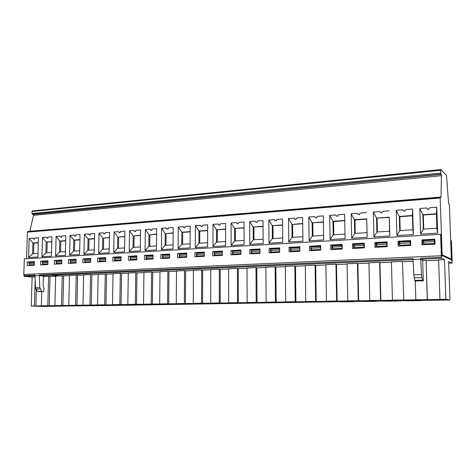 <?xml version="1.0" encoding="UTF-8"?>
<svg xmlns="http://www.w3.org/2000/svg" width="476" height="476" viewBox="0 0 476 476"><rect width="100%" height="100%" fill="white"/><g stroke="black" fill="none" stroke-linecap="round" stroke-linejoin="round"><path stroke-width="0.71" d="M452.117 262.96L452.117 260.777L451.468 260.473L452.129 260.777L451.409 240.85L450.689 240.463M440.597 234.329L441.335 255.743L442.079 256.088L441.341 234.775L440.597 234.329L24.306 258.837L23.818 274.462L441.329 255.749L441.603 258.355L444.483 259.652L445.857 299.243L427.412 299.666L426.056 260.431L427.305 299.535L403.785 300.058L402.482 261.431L391.427 261.901L392.438 300.112L393.89 300.219L380.883 300.427L379.949 262.692L379.628 262.395L368.912 262.847L369.775 300.481L371.286 300.588L358.672 300.79L357.887 263.621L357.47 263.335L347.069 263.769L347.789 300.844L349.366 300.939L337.127 301.141L336.472 264.519L335.967 264.24L325.876 264.668L326.465 301.189L328.095 301.284L316.213 301.481L315.683 265.388L315.094 265.12L305.295 265.531L305.759 301.528L307.442 301.623L295.905 301.808L295.495 266.239L294.828 265.977L285.308 266.376L285.654 301.855L287.385 301.945L276.175 302.129L275.884 267.06L275.14 266.804L265.888 267.197L266.126 302.177L267.893 302.266L256.998 302.438L256.814 267.863L255.999 267.613L247.008 267.994L247.139 302.486L248.954 302.569L238.357 302.742L238.274 268.642L237.393 268.399L228.647 268.767L228.676 302.784L230.533 302.873L220.227 303.039L220.239 269.398L219.299 269.16L210.785 269.517L210.725 303.081L212.611 303.164L201.58 303.23L201.687 269.904L193.405 270.255L193.25 303.367L195.172 303.444L184.349 303.51L184.545 270.624L176.483 270.969L176.245 303.64L178.197 303.718L167.576 303.783L167.855 271.332L160.001 271.659L159.68 303.914L161.661 303.991L151.237 304.051L151.6 272.016L143.942 272.337L143.55 304.176L145.555 304.247L135.321 304.307L135.755 272.683L128.294 272.998L127.83 304.432L129.859 304.503L119.809 304.563L120.315 273.337L113.038 273.64L112.503 304.682L114.555 304.753L105.981 304.89L106.541 274.17L98.163 274.271L97.562 304.926L104.684 304.807L105.255 273.974M441.383 257.32L420.653 258.23L420.891 259.247L422.712 259.961M422.7 280.745L415.679 280.947C415.411 281.602 415.137 281.411 414.852 280.388L414.227 277.841L421.909 277.603L421.51 274.61L413.822 274.866L414.227 277.841M413.822 274.866L412.972 258.575L39.306 274.932L39.811 287.683L41.692 291.282L43.578 291.669L44.084 288.569L43.137 286.058L43.387 277.068L44.006 276.092M230.997 254.892L240.904 254.368L240.892 250.025L230.997 250.578L230.997 254.892M451.468 260.473L451.444 259.89L442.055 255.469M450.76 240.457L451.48 260.473M442.079 256.088L441.323 255.743L23.818 274.462L24.276 276.354L34.992 275.896M420.653 258.23L421.51 274.61M421.909 277.603L422.515 280.162L414.852 280.388M422.658 259.973L423.313 280.727C423.057 281.381 422.795 281.191 422.515 280.162M450.052 259.236L451.361 259.176L449.409 204.847L448.565 203.496L446.512 175.43L440.794 169.569L440.746 173.044L441.407 175.698L441.02 197.022L440.877 197.57L440.3 197.237L440.163 198.016L27.394 232.139L27.876 231.538L440.258 197.237M451.361 259.176L442.121 254.785L440.163 198.016M452.2 263.127L448.612 261.514L449.981 300.017L445.857 299.243L449.981 300.017M68.431 263.448L76.035 263.044L76.124 259.241L68.526 259.664L68.431 263.448M82.86 262.687L90.66 262.276L90.737 258.42L82.949 258.855L82.86 262.687M97.657 261.907L105.648 261.485L105.726 257.581L97.735 258.028L97.657 261.907M112.83 261.11L121.029 260.675L121.094 256.725L112.895 257.183L112.83 261.11M128.395 260.289L136.814 259.848L136.868 255.844L128.455 256.314L128.395 260.289M144.371 259.45L153.01 258.992L153.058 254.94L144.424 255.422L144.371 259.45M160.775 258.587L169.646 258.117L169.682 254.005L160.817 254.505L160.775 258.587M177.619 257.7L186.735 257.219L186.759 253.053L177.649 253.565L177.619 257.7M194.928 256.79L204.293 256.296L204.305 252.072L194.946 252.595L194.928 256.79M212.712 255.85L222.34 255.344L222.34 251.066L212.718 251.602L212.712 255.85M422.099 244.831L435.094 244.146L434.927 239.178L421.944 239.904L422.099 244.831M398.168 246.092L410.758 245.426L410.609 240.541L398.037 241.243L398.168 246.092M374.993 247.312L387.184 246.669L387.059 241.856L374.874 242.54L374.993 247.312M352.526 248.49L364.342 247.871L364.241 243.129L352.43 243.789L352.526 248.49M330.737 249.638L342.202 249.037L342.113 244.366L330.659 245.009L330.737 249.638M289.081 251.834L299.88 251.263L299.826 246.735L289.039 247.336L289.081 251.834M269.16 252.881L279.65 252.328L279.608 247.865L269.13 248.448L269.16 252.881M309.602 250.751L320.723 250.168L320.651 245.568L309.537 246.187L309.602 250.751M249.811 253.898L259.997 253.363L259.973 248.96L249.787 249.531L249.811 253.898M40.615 264.912L47.856 264.531L47.957 260.812L40.722 261.217L40.615 264.912M54.353 264.186L61.773 263.799L61.868 260.033L54.454 260.449L54.353 264.186M27.203 265.614L34.272 265.245L34.379 261.574L27.316 261.967L27.203 265.614M23.8 275.616L35.01 275.128L34.992 275.818L39.282 275.634M420.683 259.176L413.001 259.509M69.484 275.723L58.953 275.925L51.295 275.193L50.831 274.426M75.88 234.912L80.033 234.597L79.587 254.517L69.597 255.118L70.073 235.358L74.185 235.043L74.488 235.864C75.208 236.233 75.672 235.917 75.88 234.912L75.708 236.173L75.148 236.025M70.073 235.358L73.768 240.059L79.92 239.612M37.985 253.387L32.564 253.726L28.584 257.57L37.878 257.016L38.437 237.792L34.569 238.089L33.308 239.035L32.993 238.208L29.167 238.506L32.886 243.028L38.294 242.635M34.48 239.297L34.569 238.089M65.438 251.655L59.53 252.024L55.591 255.957L65.343 255.374L65.831 235.685L61.779 236.001C61.577 236.977 61.13 237.292 60.428 236.947L60.119 236.126L56.108 236.435L59.809 241.07L65.706 240.648M61.077 237.09L61.63 237.238L61.779 236.001M64.367 306.014L51.973 305.901M41.739 291.723L41.341 305.842L43.477 305.907L34.421 305.955L35.176 280.12M35.884 306.032L36.355 289.819M35.04 276.931L32.118 277.056L31.255 306.008L34.421 305.955M54.103 305.788L62.219 306.11M90.339 233.805L94.593 233.478L94.189 253.648L83.943 254.261L84.383 234.263L88.596 233.936L88.899 234.751C89.643 235.144 90.119 234.829 90.339 233.805L90.131 235.079L89.571 234.936M84.383 234.263L88.066 239.023L94.492 238.559M90.702 260.241L84.621 260.568L85.454 261.961L90.672 261.687M90.732 258.783L84.835 259.111L84.829 259.462M84.799 260.872L84.764 262.585M449.933 300.005L425.847 300.314C422.878 300.683 409.342 300.892 402.803 300.689C400.191 301.04 387.053 301.243 380.443 301.04C378.17 301.385 365.419 301.582 358.749 301.385C356.798 301.719 344.41 301.909 337.686 301.719L106.678 305.562L68.383 305.979L58.191 305.568L61.505 305.515L62.255 275.782M111.188 304.866L121.362 305.051L111.188 304.866M84.835 259.111L82.949 258.855M94.486 238.797L89.03 239.19L88.798 250.18M113.038 273.896L106.541 274.17M121.065 304.646L121.558 273.539L120.315 273.337M105.708 258.307L99.43 258.652L99.407 259.765L100.234 261.175L105.66 260.89M105.714 257.95L99.591 258.289L99.585 258.641M99.561 260.021L99.526 261.812M112.503 304.682L119.809 304.563M126.36 304.622L136.517 304.801L126.36 304.622M99.591 258.289L97.735 258.028M109.426 237.714L103.667 238.131L103.459 249.257M128.294 273.254L121.558 273.539M136.529 304.396L136.957 272.891L135.755 272.683M121.082 257.457L114.597 257.813L114.579 258.944L115.388 260.372L121.041 260.075M121.088 257.094L114.722 257.451L114.716 257.808M114.692 259.152L114.662 261.015M127.83 304.432L135.321 304.307M141.925 304.366L152.058 304.545L141.925 304.366M114.722 257.451L112.895 257.183M124.748 236.608L118.679 237.048L118.488 248.311M143.942 272.599L136.957 272.891M152.403 304.14L152.754 272.23L151.6 272.016M136.856 256.582L130.156 256.951L130.138 258.093L130.936 259.545L136.82 259.236M136.862 256.219L130.245 256.588L130.24 256.951M130.222 258.248L130.192 260.193M143.55 304.176L151.237 304.051M157.895 304.11L168.004 304.289L157.895 304.11M130.245 256.588L128.455 256.314M140.462 235.471L134.065 235.929L133.911 247.341M159.995 271.927L152.754 272.23M168.688 303.872L168.962 271.546L167.855 271.332M153.052 255.689L146.12 256.07L146.108 257.23L146.888 258.7L153.022 258.373M153.052 255.315L146.174 255.701L146.168 256.07M146.156 257.32L146.132 259.355M159.68 303.914L167.576 303.783M174.281 303.843L184.373 304.021L174.281 303.843M146.174 255.701L144.424 255.422M156.592 234.305L149.857 234.787L149.726 246.342M176.477 271.231L168.962 271.546M185.408 303.605L185.604 270.85L184.545 270.624M169.676 254.392L162.524 254.791L162.5 256.338L163.268 257.831L169.652 257.486M162.512 256.356L162.489 258.498M176.245 303.64L184.349 303.51M191.108 303.575L201.175 303.742L191.108 303.575M162.524 254.791L160.817 254.505M173.157 233.103L166.065 233.615L165.957 245.319M193.405 270.523L185.604 270.85M202.58 303.325L202.687 270.136L201.687 269.904M193.25 303.367L201.58 303.23M207.637 230.61L199.777 231.181L199.736 243.194M282.708 237.964L272.361 238.619L268.994 243.194L268.827 220.09L272.26 225.66L282.583 224.91M275.455 220.816L276.157 220.989L276.812 219.478L282.53 219.037L282.75 242.373L268.994 243.194M389.219 217.175L389.921 235.965L389.588 231.229L376.873 232.032L373.946 236.923L373.351 212.058L376.534 218.097L389.219 217.175L389.588 231.229M389.921 235.965L373.946 236.923M292.05 237.375L288.759 242.016L288.515 218.579L291.907 224.238L292.05 237.375L302.867 236.697M295.298 219.299L296.03 219.484L296.738 217.943L302.623 217.49L302.92 241.165L288.759 242.016M263.127 239.196L253.22 239.821L249.793 244.343L249.692 221.56L253.161 227.046L263.05 226.332M256.177 222.286L256.85 222.447L257.457 220.965L263.008 220.537L263.157 243.545L249.793 244.343M333.2 234.787L330.076 239.547L329.666 215.414L332.962 221.257L333.2 234.787L345.017 234.037M336.74 216.116L337.555 216.336L338.388 214.747L344.63 214.265L345.1 238.649L330.076 239.547M244.099 240.398L234.614 240.993L231.122 245.461L231.092 222.988L234.591 228.397L244.057 227.706M237.435 223.714L238.083 223.869L238.637 222.411L244.039 221.995L244.117 244.682L231.122 245.461M399.739 230.592L396.913 235.549L396.222 210.303L399.34 216.443L399.739 230.592L412.853 229.765L413.4 234.561L396.913 235.549M354.703 233.43L351.675 238.256L351.175 213.76L354.418 219.704L366.722 218.811L367.038 232.651L354.703 233.43L354.418 219.704L354.977 219.954L355.257 233.395M366.722 218.811L367.169 237.328L351.675 238.256M367.169 237.328L367.038 232.651M423.325 229.105L420.617 234.132L419.82 208.488L422.872 214.735L436.373 213.754L436.861 228.254L423.325 229.105L422.872 214.735L423.289 215.009L423.735 229.081M436.373 213.754L436.76 207.185L437.64 233.115L420.617 234.132M437.64 233.115L436.861 228.254M225.6 241.564L216.52 242.135L212.968 246.544L212.998 224.38L216.532 229.706L225.594 229.045M219.198 225.1L219.835 225.255L220.34 223.815L225.594 223.411L225.6 245.789L212.968 246.544M323.626 235.388L312.321 236.102L309.114 240.796L308.787 217.02L312.131 222.768L323.412 221.953M315.719 217.734L316.486 217.931L317.254 216.372L323.317 215.902L323.698 239.928L309.114 240.796M207.607 242.695L198.914 243.242L195.303 247.603L195.398 225.731L198.956 230.979L207.637 230.348M201.461 226.451L202.08 226.6L202.538 225.184L207.649 224.791L207.595 246.865L195.303 247.603M412.436 215.795L399.81 216.711L400.197 230.562M399.81 216.711L399.34 216.443L412.424 215.491L412.853 229.765M366.728 219.103L354.977 219.954M282.589 225.19L272.26 225.66L272.361 238.619M323.418 222.232L312.131 222.768L312.321 236.102M244.057 227.974L234.591 228.397L234.614 240.993M312.774 223.006L312.958 236.06M344.755 220.691L333.563 221.501L333.795 234.745M333.563 221.501L332.962 221.257L344.749 220.406M436.385 214.063L423.289 215.009M302.7 223.732L292.579 224.464L292.722 237.334M292.579 224.464L302.7 223.452M235.358 228.605L235.382 240.945M263.05 226.6L253.161 227.046L253.22 239.821M199.777 231.181L198.956 230.979L198.914 243.242M389.225 217.472L376.534 218.097L376.873 232.032M225.594 229.313L216.532 229.706L216.52 242.135M377.052 218.353L377.385 232.002M217.324 229.908L217.318 242.088M272.962 225.886L273.063 238.571M253.898 227.266L253.958 239.779M434.219 240.136L423.539 240.731L423.586 242.141L424.009 243.974L434.671 243.409L434.219 240.136L434.57 240.332L434.671 243.409M423.586 242.141L434.267 241.564M410.032 242.879L399.691 243.444L400.155 245.241L410.479 244.694L409.991 241.481L410.389 241.665L410.479 244.694M399.691 243.444L399.65 242.052L409.991 241.481M386.524 242.778L376.504 243.331L376.54 244.7L377.04 246.467L387.042 245.937L386.964 242.956L386.524 242.778L387.042 245.937M376.54 244.7L386.56 244.158M363.813 245.39L364.33 247.139L354.632 247.663L354.096 245.919L363.813 245.39L363.783 244.033L364.265 244.206M354.096 245.919L354.067 244.569L363.783 244.033M342.179 247.919L341.756 246.592L332.331 247.103L332.897 248.817L342.19 248.323M332.331 247.103L332.308 245.777L342.131 245.384M341.756 246.592L341.732 245.253M320.342 246.437L311.197 246.943L311.215 248.252L320.36 247.752L320.342 246.437L320.669 246.532M311.215 248.252L311.81 249.936L320.711 249.46M320.36 247.752L320.699 248.752M299.862 249.614L299.594 248.883L290.717 249.364L291.342 251.025L299.874 250.572M299.594 248.883L299.838 247.651M290.717 249.364L290.705 248.073L299.582 247.585M279.632 250.489L279.436 249.977L270.814 250.447L271.463 252.078L279.644 251.643M279.436 249.977L279.614 248.746M270.814 250.447L270.802 249.174L279.424 248.698M251.477 251.501L259.854 251.042L259.848 249.781L251.471 250.245L251.477 251.501L252.149 253.107L259.991 252.691M259.854 251.042L259.985 251.364M240.898 252.244L232.681 252.524L233.377 254.101L240.898 253.702M240.826 252.078L240.892 250.846M232.681 252.524L232.681 251.28L240.82 250.834M222.328 251.858L214.408 252.292L214.408 253.512L222.328 253.083L222.34 251.858M214.408 253.512L215.122 255.071L222.34 254.69M204.299 254.065L196.636 254.481L196.636 253.274L204.305 252.851M196.636 254.481L197.367 256.017L204.293 255.648M317.254 216.372C316.796 217.835 316.022 218.097 314.933 217.157L314.779 216.562L308.787 217.02M202.538 225.184C202.229 226.409 201.616 226.713 200.699 226.094L200.455 225.344L195.398 225.731M389.261 210.838L382.621 211.344L381.657 212.992L380.723 212.718M382.621 211.344C382.044 212.962 381.169 213.189 380.009 212.022L379.907 211.552L373.351 212.058M403.731 210.922L404.749 211.243L405.784 209.565L412.632 209.041L412.424 215.491M405.784 209.565C405.153 211.237 404.249 211.445 403.065 210.196L402.988 209.779L396.222 210.303M366.603 212.576L360.165 213.07L359.273 214.688L358.404 214.45M360.165 213.07C359.63 214.634 358.791 214.878 357.654 213.789L357.535 213.272L351.175 213.76M436.76 207.185L429.685 207.732L428.578 209.44L427.46 209.047M429.685 207.732C429.007 209.452 428.067 209.648 426.859 208.31L426.799 207.952L419.82 208.488M296.738 217.943C296.31 219.371 295.566 219.638 294.507 218.764L294.335 218.133L288.515 218.579M338.388 214.747C337.889 216.259 337.085 216.515 335.973 215.503L335.836 214.944L329.666 215.414M412.632 209.041L413.4 234.561M238.637 222.411C238.286 223.708 237.625 224.006 236.655 223.292L236.429 222.578L231.092 222.988M220.34 223.815C220.013 225.077 219.376 225.38 218.43 224.714L218.192 223.982L212.998 224.38M257.457 220.965C257.082 222.304 256.391 222.59 255.392 221.828L255.184 221.138L249.692 221.56M276.812 219.478C276.413 220.858 275.699 221.138 274.67 220.317L274.479 219.656L268.827 220.09M222.34 251.465L214.289 251.911L214.283 255.767M214.289 251.911L212.718 251.602M434.945 239.642L422.765 240.32L422.902 244.789M422.765 240.32L421.944 239.904M410.627 240.999L398.959 241.647L399.078 246.044M398.959 241.647L398.037 241.243M387.071 242.308L375.891 242.927L375.992 247.258M375.891 242.927L374.874 242.54M364.247 243.575L353.525 244.17L353.614 248.436M353.525 244.17L352.43 243.789M342.119 244.807L331.837 245.378L331.909 249.579M331.837 245.378L330.659 245.009M299.832 247.157L290.366 247.681L290.408 251.762M290.366 247.681L289.039 247.336M240.892 250.435L232.508 250.9L232.514 254.809M232.508 250.9L230.997 250.578M279.614 248.282L270.523 248.787L270.552 252.81M270.523 248.787L269.13 248.448M320.657 245.997L310.792 246.544L310.852 250.685M310.792 246.544L309.537 246.187M259.973 249.37L251.245 249.858L251.263 253.821M251.245 249.858L249.787 249.531M439.955 299.327L438.616 259.902L444.483 259.652M438.628 260.223L426.169 260.747M415.822 299.731L415.262 281.298M413.097 261.3L402.702 261.74M403.785 300.058L402.482 261.431M404.701 300.415C406.819 300.772 424.265 300.463 420.623 300.13L404.701 300.415M428.031 300.029C429.917 300.404 448.273 300.07 444.376 299.725L428.031 300.029M338.847 301.463C341.5 301.778 356.607 301.546 353.62 301.237L338.847 301.463M368.918 263.157L357.887 263.621M358.672 300.79L358.255 300.671L357.47 263.335M318.164 301.796C320.961 302.093 335.396 301.885 332.605 301.582L318.164 301.796M347.075 264.073L336.472 264.519M337.127 301.141L336.621 301.022L335.967 264.24M298.077 302.117C300.999 302.403 314.809 302.212 312.197 301.921L298.077 302.117M325.876 264.965L315.683 265.388M316.213 301.481L315.618 301.368L315.094 265.12M278.555 302.427C281.59 302.7 294.817 302.528 292.371 302.248L278.555 302.427M305.3 265.828L295.495 266.239M295.905 301.808L295.233 301.701L294.828 265.977M259.575 302.73C262.71 302.992 275.396 302.837 273.105 302.563L259.575 302.73M285.308 266.667L275.884 267.06M276.175 302.129L275.425 302.022L275.14 266.804M241.118 303.028L254.374 302.873L241.118 303.028M265.888 267.482L256.814 267.863M256.998 302.438L256.183 302.337L255.999 267.613M223.155 303.313L236.155 303.17L222.786 303.129C222.125 303.194 222.25 303.254 223.155 303.313M247.008 268.274L238.274 268.642M238.357 302.742L237.476 302.641L237.393 268.399M205.674 303.593L218.424 303.462L205.227 303.408C204.561 303.468 204.71 303.533 205.674 303.593M228.647 269.041L220.239 269.398M220.227 303.039L219.281 302.938L219.299 269.16M210.785 269.791L202.687 270.136M422.474 260.58L426.056 260.431M382.085 300.772C384.4 301.118 401.012 300.838 397.603 300.511L382.085 300.772M360.142 301.124C362.641 301.451 378.468 301.195 375.278 300.88L360.142 301.124M391.433 262.211L379.949 262.692M380.883 300.427L380.562 300.308L379.628 262.395M449.975 300.005L445.857 299.231M81.009 305.586L92.154 305.521L81.009 305.586M392.438 300.112L403.571 299.934M369.775 300.481L380.562 300.308M347.789 300.844L358.255 300.671M326.465 301.189L336.621 301.022M305.759 301.528L315.618 301.368M285.654 301.855L295.233 301.701M266.126 302.177L275.425 302.022M247.139 302.486L256.183 302.337M228.676 302.784L237.476 302.641M210.725 303.081L219.281 302.938M105.981 304.89L104.684 304.807M97.562 304.926L89.94 305.051L90.571 274.592L83.651 274.884L82.991 305.164L89.94 305.051M82.991 305.164L75.547 305.283L76.243 275.193L69.49 275.479L68.77 305.396L75.547 305.283M68.77 305.396L61.505 305.515M104.143 305.449L94.26 305.181L104.143 305.449M67.092 305.812L78.076 305.753L67.092 305.812M42.084 291.711L37.402 291.407L35.92 289.152L35.516 287.819L34.992 275.818M39.306 274.932L39.77 275.681L44.143 276.086M31.255 306.008L42.727 306.437L68.425 305.979M32.118 277.056L24.276 276.354M83.645 275.128L76.243 275.193M76.916 305.366L77.6 275.384M91.267 305.134L91.892 274.783L90.571 274.592M440.954 174.133L32.445 214.271L33.094 214.402L33.528 215.342L29.827 231.455M32.445 214.271L31.987 213.504L440.746 173.044M440.722 169.575L32.547 210.904L32.053 211.481L31.987 213.504M26.573 258.706L27.394 232.139M99.05 233.133L103.369 232.8L103.667 233.615C104.434 234.031 104.928 233.716 105.154 232.663L109.522 232.33L109.153 252.75L98.651 253.381L99.05 233.133L102.721 237.958L102.507 249.317L98.651 253.381M114.091 231.979L118.524 231.639L118.816 232.443C119.601 232.889 120.113 232.574 120.351 231.497L124.831 231.152L124.51 251.834L113.734 252.476L114.091 231.979L117.751 236.87L117.56 248.371L113.734 252.476M129.514 230.795L134.065 230.444L134.351 231.241C135.16 231.717 135.69 231.401 135.94 230.301L140.533 229.95L140.265 250.894L129.21 251.554L129.514 230.795L133.161 235.751L132.994 247.395L129.21 251.554M145.341 229.575L150.011 229.218L150.285 230.009C151.124 230.515 151.677 230.205 151.939 229.069L156.652 228.706L156.431 249.924L145.085 250.602L145.341 229.575L148.97 234.603L148.833 246.401L145.085 250.602M161.59 228.331L166.38 227.962L166.648 228.742C167.51 229.283 168.082 228.974 168.355 227.808L173.199 227.439L173.032 248.936L161.382 249.632L161.59 228.331L165.196 233.43L165.089 245.378L161.382 249.632M178.268 227.046L183.189 226.671L183.444 227.439C184.337 228.016 184.926 227.706 185.218 226.516L190.192 226.13L190.079 247.913L178.113 248.627L178.268 227.046L181.85 232.223L190.162 231.616M55.591 255.957L56.108 236.435M42.477 237.482L46.392 237.179L46.707 238C47.386 238.327 47.82 238.012 48.011 237.054L51.967 236.75L51.444 256.201L41.93 256.772L42.477 237.482L46.19 242.064L45.886 252.887L41.93 256.772M28.584 257.57L29.167 238.506M190.162 231.871L182.695 232.413L182.623 244.271M190.102 243.801L181.772 244.325L178.113 248.627M182.695 232.413L181.85 232.223L181.772 244.325M184.194 227.76L184.801 227.909L185.218 226.516M38.288 242.861L33.897 243.176L33.588 253.66M76.106 259.944L70.216 260.265L70.192 261.354L71.043 262.728L76.047 262.46M61.85 260.729L56.144 261.044L56.12 262.121L56.977 263.478L61.791 263.222M56.12 262.121L61.826 261.812M47.909 262.568L42.382 262.865L42.412 261.806L47.939 261.497M42.382 262.865L43.251 264.204L47.874 263.96M34.331 263.305L28.977 263.597L29.851 264.918L34.29 264.68M28.977 263.597L29.006 262.544L34.361 262.252M51.545 252.53L45.886 252.887M51.83 241.879L46.19 242.064L51.836 241.653M47.892 238.28L48.011 237.054M33.897 243.176L32.886 243.028L32.564 253.726M79.92 239.85L74.744 240.225L74.488 251.084M74.744 240.225L73.768 240.059L73.506 251.144L69.597 255.118M65.706 240.88L60.803 241.231L60.529 251.965M60.803 241.231L59.809 241.07L59.53 252.024M47.189 242.219L46.898 252.821M58.191 305.562L44.56 305.782M54.889 305.616L55.662 276.056L58.899 275.919M43.489 276.574L55.656 276.294M34.373 261.913L29.316 262.199L29.304 262.532M29.256 264.025L29.215 265.513M61.862 260.39L56.4 260.693L56.394 261.032M56.352 262.496L56.311 264.085M47.951 261.163L42.697 261.455L42.685 261.788M42.644 263.27L42.602 264.805M41.341 305.842L44.56 305.788M40.24 306.241L50.914 306.193L40.24 306.241M62.909 305.592L63.647 275.967M29.316 262.199L27.316 261.967M56.4 260.693L54.454 260.449M42.697 261.455L40.722 261.217M76.118 259.593L70.448 259.908L70.436 260.253M70.4 261.693L70.365 263.347M70.448 259.908L68.526 259.664M79.671 250.757L73.506 251.144M70.192 261.354L76.083 261.032M98.157 274.521L91.892 274.783M94.266 249.84L87.828 250.245L83.943 254.261M103.667 238.131L109.426 237.47M84.621 260.568L84.645 259.468L90.72 259.134M89.03 239.19L88.066 239.023L87.828 250.245M104.351 233.817L104.916 233.96L105.154 232.663M109.224 248.894L102.507 249.317M118.679 237.048L124.748 236.364M99.407 259.765L105.69 259.426M119.512 232.669L120.083 232.812L120.351 231.497M124.569 247.931L117.56 248.371M134.065 235.929L140.468 235.221M114.579 258.944L121.065 258.587M135.059 231.491L135.636 231.633L135.94 230.301M140.313 246.937L132.994 247.395M149.857 234.787L156.598 234.049M130.138 258.093L136.844 257.73M151.011 230.277L151.594 230.426L151.939 229.069M156.473 245.919L148.833 246.401M166.065 233.615L173.157 232.853M146.108 257.23L153.034 256.85M186.753 253.821L179.345 254.232L179.339 255.422L180.089 256.933L186.741 256.582M167.385 229.039L167.974 229.182L168.355 227.808M173.062 244.872L165.089 245.378M186.759 253.446L179.315 253.857L179.291 257.611M179.315 253.857L177.649 253.565M162.5 256.338L169.664 255.945M162.512 255.166L169.676 254.767M204.305 252.47L196.564 252.899L196.546 256.701M196.564 252.899L194.946 252.595M179.339 255.422L186.747 255.017M47.802 305.729L48.606 276.354M49.236 305.806L50.028 276.532M452.039 263.055L448.672 263.192M420.891 259.247L441.603 258.355M51.295 275.193L413.007 259.599M35.516 287.819L39.811 287.683M35.92 289.152L40.216 289.015M37.402 291.407L41.692 291.282M39.77 275.681L51.259 275.188M33.528 215.342L441.407 175.698M33.094 214.402L441.192 174.377M32.053 211.481L440.651 170.301M29.899 231.259L441.02 197.022M32.237 210.999L440.687 169.664M27.59 231.639L440.205 197.35"/></g></svg>
